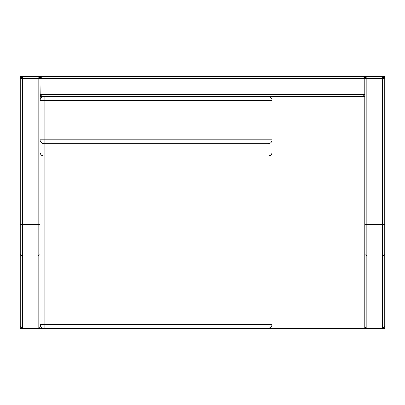 <?xml version="1.0" encoding="UTF-8"?>
<svg xmlns="http://www.w3.org/2000/svg" width="405" height="405" viewBox="0 0 405 405"><rect width="100%" height="100%" fill="white"/><g stroke="black" fill="none" stroke-linecap="round" stroke-linejoin="round"><path stroke-width="0.61" d="M366.667 328.409L364.87 326.43L366.854 328.328L364.87 326.43L364.87 78.57L362.88 78.57L362.88 76.58L42.12 76.58L42.12 96.466L364.87 96.466L364.87 328.42L272.084 328.42L272.084 139.867C271.831 142.17 270.51 143.441 268.11 143.684L268.11 139.867L44.11 139.867L44.11 156.107L268.11 156.107C270.51 155.854 271.831 154.533 272.084 152.133L272.084 96.466L268.11 96.466L268.11 139.867L272.084 139.867M43.664 96.486L44.11 96.466L44.11 139.867L40.13 139.867C40.384 142.17 41.71 143.441 44.11 143.684L268.11 143.684L268.11 155.95C270.51 155.707 271.831 154.437 272.084 152.133C271.831 154.533 270.51 155.854 268.11 156.107L268.11 324.44L44.11 324.44L44.11 156.107C41.71 155.854 40.384 154.533 40.13 152.133C40.384 154.437 41.71 155.707 44.11 155.95L268.11 155.95L44.11 156.107C41.71 155.854 40.384 154.533 40.13 152.133L40.13 324.44C40.384 326.84 41.71 328.166 44.11 328.42L268.11 328.42L268.11 324.44L272.084 324.44C271.831 326.84 270.51 328.166 268.11 328.42L272.084 328.42M42.94 328.242L44.11 328.42L44.11 324.44L40.13 324.44L40.566 326.248M272.084 324.44L271.477 326.557M270.793 327.377L268.11 328.42M22.047 328.409L20.25 326.43L22.24 328.328L20.25 326.43L20.25 76.58L22.24 76.58L22.24 78.57L20.25 78.57L20.25 326.43L20.25 78.57L22.24 76.58L38.146 76.58L40.13 78.57L38.146 78.57L38.146 76.58L40.13 76.58L40.308 99.271M20.25 326.47L20.25 328.42L38.146 328.42L40.13 326.43L40.13 78.57L42.12 76.58L40.718 77.158L40.13 78.57L39.553 77.168L38.146 76.58M40.13 324.44L40.13 326.43L38.146 328.328L38.146 256.147L22.24 256.147L22.24 78.57L38.146 78.57L38.146 224.512L20.25 224.512M39.153 76.859L39.442 77.061M44.11 328.42L40.13 328.42L40.13 325.104L40.13 328.42L22.24 328.328L22.24 256.147L20.25 254.249M20.25 326.43L22.184 328.42M364.87 96.466L364.87 94.476L364.87 96.466L364.87 94.476L362.88 96.466L362.88 94.476L364.87 94.476L364.87 78.57L366.854 76.58L382.76 76.58L384.75 78.57L382.76 78.57L382.76 76.58L384.75 76.58L384.75 328.42L382.76 328.42L384.75 326.43L384.75 224.512L384.75 326.43L382.76 328.328L382.76 256.147L366.854 256.147L366.854 78.57L382.76 78.57L382.76 224.512L364.87 224.512M364.87 328.42L382.76 328.42L366.854 328.328L366.854 256.147L364.87 254.249M384.75 254.249L382.76 256.147L382.76 224.512L384.75 224.512L384.75 78.57L384.173 77.168L382.76 76.58M363.158 76.601L364.87 78.57L364.87 76.58L366.854 76.58L366.854 78.57L364.87 78.57L364.87 76.58L40.13 76.58L40.13 78.57L362.88 78.57L362.88 94.476L40.13 94.476L40.13 96.466L42.12 96.466L40.13 94.476L40.718 95.889L42.12 96.466M383.773 76.859L384.051 77.061M364.87 326.47L366.808 328.42M268.11 96.466C270.51 96.719 271.831 98.04 272.084 100.44L40.13 100.44C40.384 98.04 41.71 96.719 44.11 96.466L40.13 96.466M40.13 99.777L40.13 94.476M40.13 254.249L38.146 256.147L38.146 224.512L40.13 224.512M22.24 76.58L20.837 77.158L20.25 78.57M366.854 76.58L365.457 77.158L364.87 78.57L364.292 77.168L362.88 76.58M365.553 327.928L366.226 328.313"/></g></svg>
